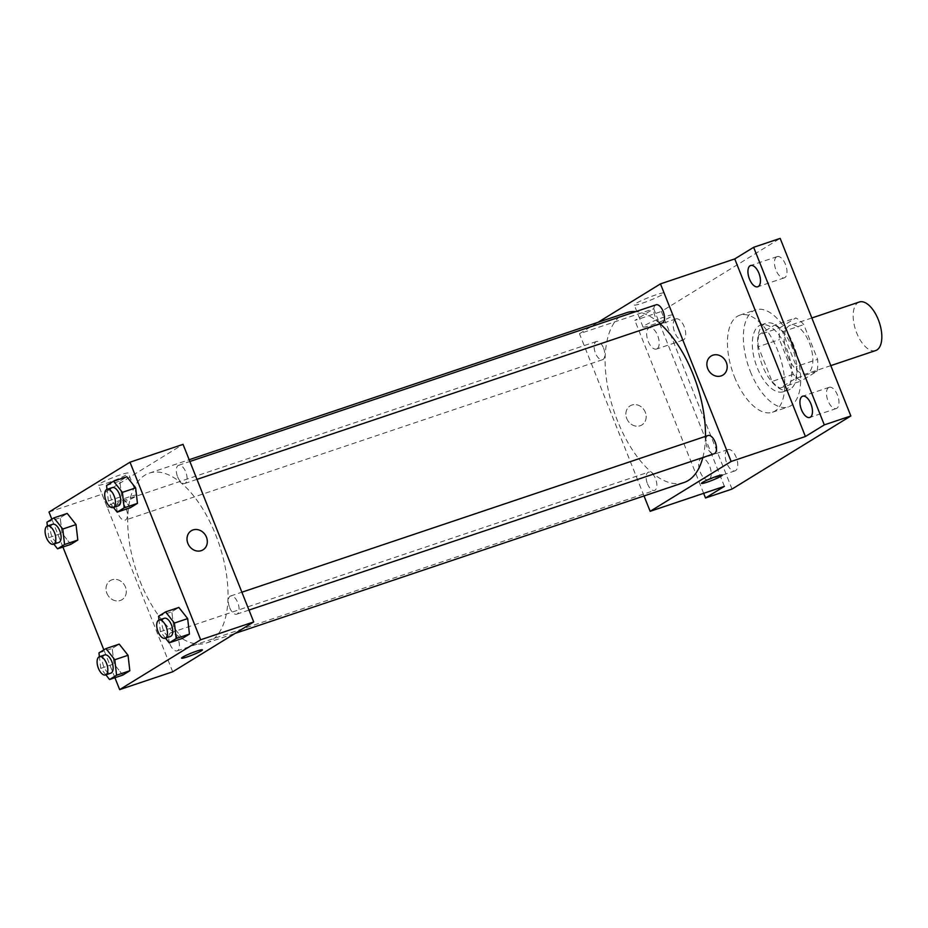 <?xml version="1.0" encoding="UTF-8"?>
<svg xmlns="http://www.w3.org/2000/svg" width="928" height="928" viewBox="0 0 928 928"><rect width="100%" height="100%" fill="white"/><g stroke="black" fill="none" stroke-linecap="round" stroke-linejoin="round"><path stroke-width="0.7" stroke-dasharray="4.64 3.48" d="M859.34 302.006A25.601 12.435 -108.6 0 0 856.695 332.932A25.601 12.435 -108.6 0 0 875.661 350.552M787.733 356.108A25.601 12.435 -108.6 0 0 806.699 373.729A25.601 12.435 -108.6 0 0 810.318 345.506A25.601 12.435 -108.6 0 0 790.378 325.194A25.601 12.435 -108.6 0 0 787.733 356.108M780.019 327.7L795.853 317.944A34.394 16.692 -108.6 0 1 803.776 324.614L817.603 359.356A34.394 16.692 -108.6 0 1 817.058 371.223L801.212 380.979A34.394 16.692 -108.6 0 1 793.301 374.309L779.474 339.567A34.394 16.692 -108.6 0 1 780.019 327.7L758.791 334.834L774.636 325.078L795.853 317.944M817.058 371.223L795.841 378.357L779.996 388.101L801.212 380.979M793.301 374.309L772.073 381.443L758.257 346.701L779.474 339.567M772.073 381.443A34.394 16.692 -108.6 0 0 779.996 388.101M795.841 378.357A34.394 16.692 -108.6 0 0 796.375 366.49L817.603 359.356M774.636 325.078A34.394 16.692 -108.6 0 1 782.559 331.748L796.375 366.49M758.791 334.834A34.394 16.692 -108.6 0 0 758.257 346.701M790.273 389.145A35.206 17.098 71.4 0 1 788.533 389.969A35.206 17.098 71.4 0 1 761.111 362.036A35.206 17.098 71.4 0 1 766.099 323.222A35.206 17.098 71.4 0 1 792.872 349.288A35.206 17.098 71.4 0 1 790.273 389.145M784.972 390.932A35.206 17.098 -108.6 0 0 787.559 351.074A35.206 17.098 -108.6 0 0 760.798 324.997A35.206 17.098 -108.6 0 0 757.167 367.511A35.206 17.098 -108.6 0 0 783.232 391.755A35.206 17.098 -108.6 0 0 784.972 390.932M782.559 331.748L803.776 324.614M750.416 371.664A51.214 24.87 -108.6 0 0 788.324 406.916A51.214 24.87 -108.6 0 0 795.586 350.459A51.214 24.87 -108.6 0 0 755.694 309.836A51.214 24.87 -108.6 0 0 750.416 371.664M734.5 377.012A51.214 24.87 -108.6 0 0 772.409 412.264A51.214 24.87 -108.6 0 0 779.671 355.807A51.214 24.87 -108.6 0 0 739.778 315.184A51.214 24.87 -108.6 0 0 734.5 377.012M776.597 256.859A11.206 5.44 -108.6 0 0 775.773 269.549A11.206 5.44 -108.6 0 0 784.288 277.843A11.206 5.44 -108.6 0 0 785.877 265.489A11.206 5.44 -108.6 0 0 777.154 256.604A11.206 5.44 -108.6 0 0 776.597 256.859M675.34 319.162A11.206 5.44 -108.6 0 0 674.517 331.853A11.206 5.44 -108.6 0 0 683.031 340.147A11.206 5.44 -108.6 0 0 684.62 327.793A11.206 5.44 -108.6 0 0 675.897 318.907A11.206 5.44 -108.6 0 0 675.34 319.162M727.355 449.871A11.206 5.44 -108.6 0 0 726.531 462.55A11.206 5.44 -108.6 0 0 735.046 470.844A11.206 5.44 -108.6 0 0 736.635 458.49A11.206 5.44 -108.6 0 0 727.912 449.604A11.206 5.44 -108.6 0 0 727.355 449.871M828.611 387.568A11.206 5.44 -108.6 0 0 827.788 400.246A11.206 5.44 -108.6 0 0 836.302 408.54A11.206 5.44 -108.6 0 0 837.891 396.198A11.206 5.44 -108.6 0 0 829.168 387.312A11.206 5.44 -108.6 0 0 828.611 387.568M732.03 489.068L661.362 311.483L780.17 238.38M709.073 479.498A11.206 5.44 71.4 0 1 708.528 479.764A11.206 5.44 71.4 0 1 700.002 471.47A11.206 5.44 71.4 0 1 700.826 458.78A11.206 5.44 71.4 0 1 701.382 458.525A11.206 5.44 71.4 0 1 709.897 466.819A11.206 5.44 71.4 0 1 709.073 479.498M657.059 348.8A11.206 5.44 71.4 0 1 656.514 349.056A11.206 5.44 71.4 0 1 647.988 340.762A11.206 5.44 71.4 0 1 648.823 328.083A11.206 5.44 71.4 0 1 649.368 327.816A11.206 5.44 71.4 0 1 657.894 336.122A11.206 5.44 71.4 0 1 657.059 348.8M724.408 486.353L653.741 308.769L634.833 320.404L661.362 311.483M703.656 493.325L634.833 320.404M644.02 495.946L579.466 333.732L653.741 308.769M579.466 333.732L598.05 322.294M642.373 303.166A16.054 1.566 158.3 0 0 664.065 293.062A16.054 1.566 158.3 0 0 648.568 297.552A16.054 1.566 158.3 0 0 634.23 304.941A16.054 1.566 158.3 0 0 642.373 303.166M626.76 312.655A89.622 43.512 -108.6 0 0 617.503 420.86A89.622 43.512 -108.6 0 0 683.866 482.56M702.821 457.527A89.622 43.512 -108.6 0 0 705.466 436.38M660.063 323.721A89.622 43.512 -108.6 0 0 635.808 311.611M656.05 304.802A9.605 4.663 -108.6 0 0 655.064 316.402A9.605 4.663 -108.6 0 0 662.174 323.014M647.454 483.79A9.605 4.663 -108.6 0 0 654.565 490.402A9.605 4.663 -108.6 0 0 655.922 479.811A9.605 4.663 -108.6 0 0 648.452 472.19A9.605 4.663 -108.6 0 0 647.454 483.79M708.064 435.51A9.605 4.663 -108.6 0 0 707.078 447.11A9.605 4.663 -108.6 0 0 714.189 453.711M603.548 348.104A9.605 4.663 71.4 0 1 602.55 359.693A9.605 4.663 71.4 0 1 595.068 352.083A9.605 4.663 71.4 0 1 596.437 341.492A9.605 4.663 71.4 0 1 603.548 348.104M626.736 418.516A11.206 9.732 58.4 0 0 641.898 424.931A11.206 9.732 58.4 0 0 644.31 410.292A11.206 9.732 58.4 0 0 630.158 405.849A11.206 9.732 58.4 0 0 626.736 418.516A11.206 9.732 58.4 0 0 641.898 424.931A11.206 9.732 58.4 0 0 644.322 410.292A11.206 9.732 58.4 0 0 630.158 405.849A11.206 9.732 58.4 0 0 626.748 418.516M722.9 375.098L722.9 375.086A11.206 9.732 -121.6 0 1 708.737 370.655A11.206 9.732 -121.6 0 1 711.161 356.004L711.161 356.004M651.143 325.194A16.054 1.566 158.3 0 0 672.835 315.091A16.054 1.566 158.3 0 0 657.337 319.568A16.054 1.566 158.3 0 0 643 326.958A16.054 1.566 158.3 0 0 651.143 325.194M701.452 483.407L701.452 483.407A11.206 1.09 -21.7 0 1 711.451 478.245A11.206 1.09 -21.7 0 1 722.274 475.113A11.206 1.09 -21.7 0 1 722.274 475.124L722.274 475.124M140.082 581.334A89.622 43.512 -108.6 0 0 206.434 643.023A89.622 43.512 -108.6 0 0 219.124 544.214A89.622 43.512 -108.6 0 0 149.327 473.118A89.622 43.512 -108.6 0 0 140.082 581.334M126.115 508.567A9.605 4.663 71.4 0 1 125.129 520.167A9.605 4.663 71.4 0 1 117.647 512.546A9.605 4.663 71.4 0 1 119.004 501.967A9.605 4.663 71.4 0 1 126.115 508.567M229.645 607.573A9.605 4.663 -108.6 0 0 236.756 614.185A9.605 4.663 -108.6 0 0 238.113 603.594A9.605 4.663 -108.6 0 0 230.631 595.985A9.605 4.663 -108.6 0 0 229.645 607.573M170.033 644.264A9.605 4.663 -108.6 0 0 177.132 650.864A9.605 4.663 -108.6 0 0 178.501 640.285A9.605 4.663 -108.6 0 0 171.019 632.664A9.605 4.663 -108.6 0 0 170.033 644.264M177.631 476.876A9.605 4.663 -108.6 0 0 184.742 483.488A9.605 4.663 -108.6 0 0 186.099 472.897A9.605 4.663 -108.6 0 0 178.628 465.276A9.605 4.663 -108.6 0 0 177.631 476.876M172.712 671.791L102.045 494.206L183.048 444.361M130.43 507.686L121.626 496.526L119.828 481.052L126.846 476.737L119.828 481.052L121.626 496.526L130.43 507.686M122.821 675.074L114.016 663.914L112.218 648.44L119.236 644.125L112.218 648.44L114.016 663.914L122.821 675.074M114.933 677.73L103.855 649.878M62.918 547.021L51.84 519.181M182.445 638.394L173.629 627.235L171.842 611.749L178.86 607.434L171.842 611.749L173.629 627.235L182.445 638.394M70.806 544.376L62.002 533.206L60.204 517.731L67.222 513.416L60.204 517.731L62.002 533.206L70.806 544.376M48.998 512.036L102.045 494.206M106.592 483.256A16.054 1.566 158.3 0 0 128.284 473.152A16.054 1.566 158.3 0 0 112.787 477.63A16.054 1.566 158.3 0 0 98.449 485.019A16.054 1.566 158.3 0 0 106.592 483.256M106.871 593.247A11.206 9.732 58.4 0 0 122.032 599.674A11.206 9.732 58.4 0 0 124.445 585.023A11.206 9.732 58.4 0 0 110.293 580.592A11.206 9.732 58.4 0 0 106.871 593.247A11.206 9.732 58.4 0 0 122.032 599.662A11.206 9.732 58.4 0 0 124.456 585.023A11.206 9.732 58.4 0 0 110.293 580.58A11.206 9.732 58.4 0 0 106.882 593.247M203.035 549.828L203.035 549.828A11.206 9.732 -121.6 0 1 188.871 545.386A11.206 9.732 -121.6 0 1 191.296 530.746L191.296 530.746M115.362 505.273A16.054 1.566 158.3 0 0 137.054 495.169A16.054 1.566 158.3 0 0 121.556 499.658A16.054 1.566 158.3 0 0 107.219 507.048A16.054 1.566 158.3 0 0 115.362 505.273M181.586 658.138L181.586 658.138A11.206 1.09 -21.7 0 1 191.586 652.976A11.206 1.09 -21.7 0 1 202.408 649.855L202.408 649.855M53.836 544.133L48.743 537.672L47.398 526.037M52.699 524.25A9.605 4.663 -108.6 0 0 51.701 535.839A9.605 4.663 -108.6 0 0 58.812 542.451M48.743 537.672L62.002 533.206M46.945 522.186L60.204 517.731M113.46 507.442L108.356 500.981L107.01 489.346M112.311 487.571A9.605 4.663 -108.6 0 0 111.325 499.16A9.605 4.663 -108.6 0 0 118.436 505.772M108.356 500.981L121.626 496.526M106.569 485.506L119.828 481.052M105.85 674.83L100.758 668.369L99.4 656.734M104.713 654.948A9.605 4.663 -108.6 0 0 103.716 666.548A9.605 4.663 -108.6 0 0 110.826 673.16M100.758 668.369L114.016 663.914M98.96 652.894L112.218 648.44M165.474 638.151L160.37 631.69L159.024 620.055M164.326 618.268A9.605 4.663 -108.6 0 0 163.34 629.868A9.605 4.663 -108.6 0 0 170.45 636.469M160.37 631.69L173.629 627.235M158.584 616.215L171.842 611.749M811.838 317.979L790.378 325.194M830.804 365.632L806.699 373.729M783.232 391.755L788.533 389.969M760.798 324.997L766.099 323.222M772.409 412.264L788.324 406.916M739.778 315.184L755.694 309.836M829.168 387.312L802.639 396.221M836.302 408.54L809.773 417.461M727.912 449.604L701.382 458.525M735.046 470.844L708.528 479.764M675.897 318.907L649.368 327.816M683.031 340.147L656.514 349.056M777.154 256.604L750.624 265.524M784.288 277.843L757.77 286.752M672.835 315.091L664.065 293.062M643 326.958L634.23 304.941M206.434 643.023L235.132 633.383M149.327 473.118L189.161 459.731M596.437 341.492L119.004 501.967M602.55 359.693L125.129 520.167M236.756 614.185L248.994 610.067M230.631 595.985L241.883 592.203M177.132 650.864L654.565 490.402M171.019 632.664L648.452 472.19M184.742 483.488L196.98 479.37M178.628 465.276L189.869 461.494M137.054 495.169L128.284 473.152M107.219 507.048L98.449 485.019"/><path stroke-width="1.39" d="M830.804 365.632L875.661 350.552A25.601 12.435 -108.6 0 0 879.28 322.318A25.601 12.435 -108.6 0 0 859.34 302.006L811.838 317.979M598.05 322.294L660.469 283.887L734.744 258.924L753.64 247.3L780.17 238.38L850.837 415.964L732.03 489.068L705.512 497.988L703.656 493.325M753.64 247.3L824.308 424.885L850.837 415.964M824.308 424.885L805.411 436.508L731.148 461.471L650.145 511.316L724.408 486.353L705.512 497.988M722.274 475.124A11.206 1.09 -21.7 0 1 707.136 482.166A11.206 1.09 -21.7 0 1 701.452 483.407A11.206 1.09 -21.7 0 1 711.463 478.245A11.206 1.09 -21.7 0 1 722.274 475.124A11.206 1.09 -21.7 0 1 707.136 482.166A11.206 1.09 -21.7 0 1 701.452 483.407M758.315 286.497A11.206 5.44 71.4 0 1 757.77 286.752A11.206 5.44 71.4 0 1 749.244 278.458A11.206 5.44 71.4 0 1 750.068 265.779A11.206 5.44 71.4 0 1 750.624 265.524A11.206 5.44 71.4 0 1 759.139 273.818A11.206 5.44 71.4 0 1 758.315 286.497M810.33 417.206A11.206 5.44 71.4 0 1 809.773 417.461A11.206 5.44 71.4 0 1 801.258 409.167A11.206 5.44 71.4 0 1 802.082 396.476A11.206 5.44 71.4 0 1 802.639 396.221A11.206 5.44 71.4 0 1 811.153 404.515A11.206 5.44 71.4 0 1 810.33 417.206M734.744 258.924L805.411 436.508M235.132 633.383L683.866 482.56A89.622 43.512 -108.6 0 0 702.821 457.527M705.466 436.38A89.622 43.512 -108.6 0 0 660.063 323.721M635.808 311.611A89.622 43.512 -108.6 0 0 626.76 312.655L189.161 459.731M660.469 283.887L731.148 461.471M650.145 511.316L644.02 495.946M196.98 479.37L662.174 323.014A9.605 4.663 -108.6 0 0 663.532 312.423A9.605 4.663 -108.6 0 0 656.05 304.802L189.869 461.494M248.994 610.067L714.189 453.711A9.605 4.663 -108.6 0 0 715.546 443.132A9.605 4.663 -108.6 0 0 708.064 435.51L241.883 592.203M711.161 356.004A11.206 9.732 -121.6 0 1 726.311 362.43A11.206 9.732 -121.6 0 1 722.9 375.086A11.206 9.732 -121.6 0 1 708.737 370.655A11.206 9.732 -121.6 0 1 711.161 356.004A11.206 9.732 -121.6 0 1 726.311 362.43A11.206 9.732 -121.6 0 1 722.9 375.098M51.84 519.181L48.998 512.036L130.001 462.19L183.048 444.361L253.715 621.946L172.712 671.791L119.666 689.62L114.933 677.73M130.001 462.19L200.668 639.775L253.715 621.946M200.668 639.775L119.666 689.62M202.408 649.855A11.206 1.09 -21.7 0 1 187.27 656.896A11.206 1.09 -21.7 0 1 181.586 658.138A11.206 1.09 -21.7 0 1 191.597 652.987A11.206 1.09 -21.7 0 1 202.408 649.855A11.206 1.09 -21.7 0 1 187.27 656.908A11.206 1.09 -21.7 0 1 181.586 658.138M113.123 507.558L118.436 505.772A9.605 4.663 -108.6 0 0 119.793 495.181A9.605 4.663 -108.6 0 0 112.311 487.571L107.01 489.346A9.605 4.663 -108.6 0 0 106.024 500.946A9.605 4.663 -108.6 0 0 113.123 507.558A9.605 4.663 -108.6 0 0 114.492 496.967A9.605 4.663 -108.6 0 0 107.01 489.346L106.569 485.506L113.576 481.191L126.846 476.737L135.65 487.896L137.448 503.37L130.43 507.686L137.448 503.37L135.65 487.896L122.392 492.35L124.178 507.825L117.172 512.14L113.46 507.442M105.525 674.946L110.826 673.16A9.605 4.663 -108.6 0 0 112.184 662.569A9.605 4.663 -108.6 0 0 104.713 654.948L99.4 656.734A9.605 4.663 -108.6 0 0 98.414 668.334A9.605 4.663 -108.6 0 0 105.525 674.946A9.605 4.663 -108.6 0 0 106.882 664.355A9.605 4.663 -108.6 0 0 99.4 656.734L98.96 652.894L105.978 648.579L119.236 644.125L128.041 655.284L129.839 670.758L122.821 675.074L129.839 670.758L128.041 655.284L114.782 659.738L116.58 675.213L109.562 679.528L105.85 674.83M103.855 649.878L62.918 547.021M165.138 638.255L170.45 636.469A9.605 4.663 -108.6 0 0 171.808 625.89A9.605 4.663 -108.6 0 0 164.326 618.268L159.024 620.055A9.605 4.663 -108.6 0 0 158.027 631.643A9.605 4.663 -108.6 0 0 165.138 638.255A9.605 4.663 -108.6 0 0 166.506 627.664A9.605 4.663 -108.6 0 0 159.024 620.055L158.584 616.215L165.59 611.9L178.86 607.434L187.665 618.593L189.451 634.079L182.445 638.394L189.451 634.079L187.665 618.593L174.406 623.059L176.192 638.534L169.174 642.849L165.474 638.151M53.511 544.237L58.812 542.451A9.605 4.663 -108.6 0 0 60.169 531.872A9.605 4.663 -108.6 0 0 52.699 524.25L47.386 526.037A9.605 4.663 -108.6 0 0 46.4 537.625A9.605 4.663 -108.6 0 0 53.511 544.237A9.605 4.663 -108.6 0 0 54.868 533.646A9.605 4.663 -108.6 0 0 47.386 526.037L46.945 522.186L53.963 517.87L67.222 513.416L76.026 524.575L77.824 540.05L70.806 544.376L77.824 540.05L76.026 524.575L62.768 529.041L64.566 544.516L57.548 548.831L53.836 544.133M191.296 530.746A11.206 9.732 -121.6 0 1 206.445 537.161A11.206 9.732 -121.6 0 1 203.035 549.828A11.206 9.732 -121.6 0 1 188.871 545.386A11.206 9.732 -121.6 0 1 191.296 530.746A11.206 9.732 -121.6 0 1 206.445 537.161A11.206 9.732 -121.6 0 1 203.035 549.828M53.963 517.87L62.768 529.041M64.566 544.516L77.824 540.05M57.548 548.831L70.806 544.376M67.222 513.416L76.026 524.575M113.576 481.191L122.392 492.35M124.178 507.825L137.448 503.37M117.172 512.14L130.43 507.686M126.846 476.737L135.65 487.896M105.978 648.579L114.782 659.738M116.58 675.213L129.839 670.758M109.562 679.528L122.821 675.074M119.236 644.125L128.041 655.284M165.59 611.9L174.406 623.059M176.192 638.534L189.451 634.079M169.174 642.849L182.445 638.394M178.86 607.434L187.665 618.593"/></g></svg>
